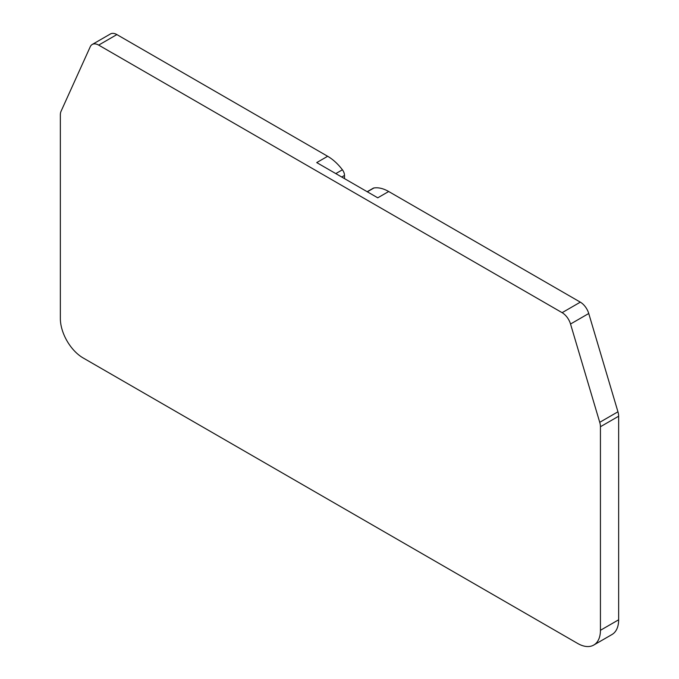 <?xml version="1.0" encoding="UTF-8"?>
<svg xmlns="http://www.w3.org/2000/svg" width="679" height="679" viewBox="0 0 679 679"><rect width="100%" height="100%" fill="white"/><g stroke="black" fill="none" stroke-linecap="round" stroke-linejoin="round"><path stroke-width="1.02" d="M344.508 178.628L344.508 175.428A6.442 3.718 -120 0 0 342.411 169.792A38.644 22.305 -120 0 0 327.66 156.28L116.881 34.587A12.884 7.435 -120 0 0 110.448 33.95L92.234 44.466A12.884 7.435 -120 0 0 90.256 46.741L61.051 111.297A12.884 7.435 -120 0 0 60.355 114.929L60.355 318.502A32.202 18.588 -120 0 0 83.118 357.935L577.659 643.454A32.202 18.588 -120 0 0 593.76 645.05A32.202 18.588 -120 0 0 600.431 630.307L600.431 426.735A12.884 7.435 -120 0 0 599.735 422.313L570.53 324.019A12.884 7.435 -120 0 0 562.119 312.671L98.667 45.103A12.884 7.435 -120 0 0 92.234 44.466M593.76 645.05L611.974 634.534A32.202 18.588 -120 0 0 618.645 619.791L618.645 416.219A12.884 7.435 -120 0 0 617.949 411.797L588.744 313.503A12.884 7.435 -120 0 0 580.333 302.155L388.685 191.512A38.644 22.305 -120 0 0 373.925 187.981A6.442 3.718 -120 0 0 373.161 188.253L367.178 191.716M388.685 191.512L377.753 197.818L316.728 162.587L327.66 156.28M580.333 302.155L562.119 312.671M116.881 34.587L98.667 45.103M618.645 619.791L600.431 630.307M618.645 416.219L600.431 426.735M617.949 411.797L599.735 422.313M588.744 313.503L570.53 324.019M341.741 177.024L344.508 175.428M373.925 187.981L367.322 191.801M342.411 169.792L335.808 173.603"/></g></svg>
